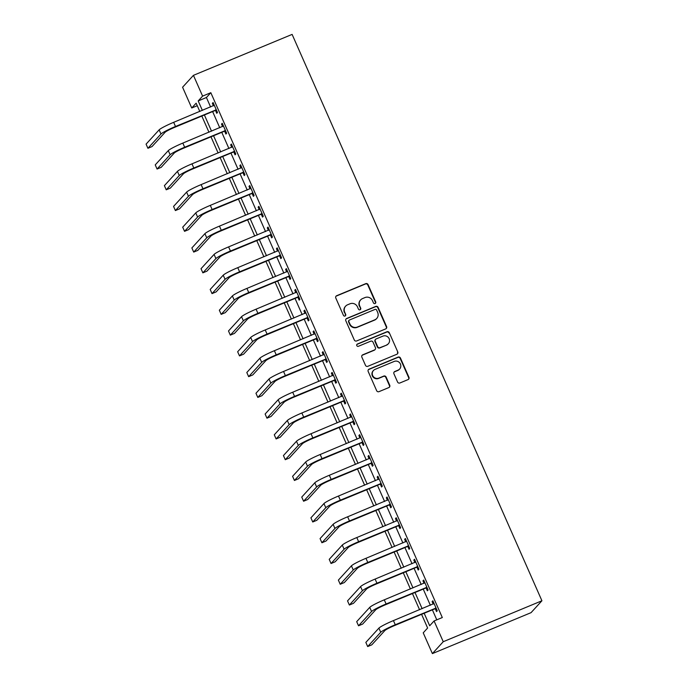 <?xml version="1.0" encoding="UTF-8"?>
<svg xmlns="http://www.w3.org/2000/svg" width="688" height="688" viewBox="0 0 688 688"><rect width="100%" height="100%" fill="white"/><g stroke="black" fill="none" stroke-linecap="round" stroke-linejoin="round"><path stroke-width="1.03" d="M375.08 303.546A1.256 1.221 42.4 0 0 375.708 301.937L368.071 284.617A1.789 1.737 42.4 0 0 365.741 283.654L336.681 295.711A1.789 1.737 42.4 0 0 335.787 298.016L343.424 315.336A1.256 1.221 42.4 0 0 345.479 315.715A1.256 1.221 42.4 0 0 345.686 314.399L344.697 312.154A5.728 5.564 42.4 0 1 347.56 304.793L349.986 303.795A5.728 5.564 42.4 0 1 357.45 306.865L358.439 309.11A1.256 1.221 42.4 0 0 360.495 309.48A1.256 1.221 42.4 0 0 360.693 308.164L359.712 305.928A5.728 5.564 42.4 0 1 362.576 298.566L364.993 297.56A5.728 5.564 42.4 0 1 372.457 300.63L373.446 302.875A1.256 1.221 42.4 0 0 375.08 303.546M375.347 303.399A1.256 1.221 42.4 0 0 375.416 302.256L367.779 284.935A1.789 1.737 42.4 0 0 365.44 283.981L336.389 296.038A1.789 1.737 42.4 0 0 335.942 296.304M345.316 315.861A1.256 1.221 42.4 0 0 345.393 314.717L344.697 312.154M360.331 309.626A1.256 1.221 42.4 0 0 360.4 308.491L359.712 305.928M397.569 382.021A1.789 1.737 42.4 0 0 399.9 382.984L408.053 379.595A1.789 1.737 42.4 0 0 408.947 377.299L400.459 358.061A1.789 1.737 42.4 0 0 398.128 357.098L369.069 369.155A1.789 1.737 42.4 0 0 368.175 371.46L376.663 390.698A1.789 1.737 42.4 0 0 378.993 391.653L388.84 387.568A1.789 1.737 42.4 0 0 389.735 385.271L386.106 377.033A1.789 1.737 42.4 0 0 383.775 376.078L378.89 378.099A4.79 4.653 42.4 0 1 373.429 370.514A4.79 4.653 42.4 0 1 375.046 369.379L394.172 361.441A4.79 4.653 42.4 0 1 399.633 369.035A4.79 4.653 42.4 0 1 398.017 370.161L394.835 371.486A1.789 1.737 42.4 0 0 393.932 373.79L397.569 382.021M202.599 96.114L210.82 92.699L442.307 617.54L434.085 620.954L443.244 641.715L541.92 600.77L292.116 34.4L193.44 75.345L202.599 96.114L198.196 100.93L202.375 110.415M385.693 328.898A1.789 1.737 42.4 0 0 386.587 326.594L378.099 307.355A1.789 1.737 42.4 0 0 375.768 306.401L346.709 318.458A1.789 1.737 42.4 0 0 345.815 320.754L354.303 339.992A1.789 1.737 42.4 0 0 356.633 340.956L385.693 328.898M389.279 332.708L397.767 351.946A1.789 1.737 42.4 0 1 396.873 354.251L367.813 366.308A1.789 1.737 42.4 0 1 365.483 365.345L361.854 357.115A1.789 1.737 42.4 0 1 362.748 354.81L374.53 349.925A1.789 1.737 42.4 0 0 375.424 347.621L373.016 342.16A1.789 1.737 42.4 0 0 370.686 341.196L358.414 346.288A1.256 1.221 42.4 0 1 356.986 344.301A1.256 1.221 42.4 0 1 357.407 344.009L386.948 331.745A1.789 1.737 42.4 0 1 389.279 332.708L397.767 351.946M210.82 92.699L206.417 97.515L210.605 107.001M212.618 111.576L219.756 127.762M221.777 132.337L228.915 148.522M230.936 153.097L238.074 169.282M240.086 173.858L247.233 190.043M249.245 194.618L256.383 210.803M258.404 215.378L265.542 231.564M267.563 236.139L274.701 252.324M276.714 256.899L283.852 273.093M285.873 277.66L293.011 293.853M295.032 298.42L302.17 314.614M304.191 319.189L311.329 335.374M313.341 339.949L320.479 356.135M322.5 360.71L329.638 376.895M331.659 381.47L338.797 397.655M340.818 402.231L347.956 418.416M349.968 422.991L357.106 439.176M359.127 443.751L366.265 459.937M368.286 464.512L375.424 480.706M377.445 485.272L384.583 501.466M386.596 506.033L393.734 522.226M395.755 526.802L402.893 542.987M404.914 547.562L412.052 563.747M414.064 568.322L421.211 584.508M423.223 589.083L430.361 605.268M432.382 609.843L436.785 619.836M215.559 110.587L216.754 113.296L217.485 112.497L213.091 102.529L212.36 103.329L213.452 105.814M224.709 131.348L225.905 134.057L226.644 133.257L222.25 123.29L221.51 124.089L222.611 126.575M233.868 152.108L235.064 154.817L235.795 154.017L231.4 144.05L230.669 144.85L231.77 147.335M243.027 172.869L244.223 175.578L244.954 174.778L240.559 164.81L239.828 165.61L240.92 168.096M252.186 193.629L253.382 196.338L254.113 195.538L249.718 185.571L248.987 186.379L250.079 188.865M261.337 214.389L262.532 217.098L263.272 216.299L258.877 206.331L258.138 207.14L259.238 209.625M270.496 235.158L271.691 237.867L272.422 237.059L268.028 227.092L267.297 227.9L268.397 230.385M279.655 255.919L280.85 258.628L281.581 257.819L277.187 247.861L276.456 248.66L277.548 251.146M288.814 276.679L290.009 279.388L290.74 278.58L286.346 268.621L285.615 269.421L286.707 271.906M297.964 297.44L299.16 300.149L299.899 299.34L295.505 289.381L294.765 290.181L295.866 292.667M307.123 318.2L308.319 320.909L309.05 320.109L304.655 310.142L303.924 310.942L305.016 313.427M316.282 338.96L317.478 341.669L318.209 340.87L313.814 330.902L313.083 331.702L314.175 334.187M325.441 359.721L326.637 362.43L327.368 361.63L322.973 351.663L322.242 352.462L323.334 354.948M334.592 380.481L335.787 383.19L336.527 382.39L332.132 372.423L331.392 373.223L332.493 375.708M343.751 401.242L344.946 403.951L345.677 403.151L341.282 393.183L340.551 393.992L341.644 396.477M352.91 422.002L354.105 424.711L354.836 423.911L350.441 413.944L349.71 414.752L350.803 417.238M362.069 442.771L363.264 445.48L363.995 444.672L359.6 434.704L358.869 435.513L359.962 437.998M371.219 463.531L372.414 466.24L373.154 465.432L368.759 455.473L368.02 456.273L369.121 458.758M380.378 484.292L381.573 487.001L382.304 486.192L377.91 476.234L377.179 477.033L378.271 479.519M389.537 505.052L390.732 507.761L391.463 506.961L387.069 496.994L386.338 497.794L387.43 500.279M398.696 525.813L399.891 528.522L400.622 527.722L396.228 517.754L395.497 518.554L396.589 521.04M407.846 546.573L409.042 549.282L409.781 548.482L405.387 538.515L404.647 539.315L405.748 541.8M417.005 567.333L418.201 570.042L418.932 569.243L414.537 559.275L413.806 560.075L414.898 562.56M426.164 588.094L427.36 590.803L428.091 590.003L423.696 580.036L422.965 580.844L424.057 583.321M435.323 608.854L436.519 611.563L437.25 610.763L432.855 600.796L432.116 601.604L433.216 604.09M421.581 614.324L427.626 628.024L423.223 632.84L432.382 653.6L531.059 612.655L541.92 600.77M197.258 105.703L191.737 107.99L182.578 87.23L193.44 75.345M432.382 653.6L443.244 641.715M424.161 613.257L429.682 625.77L434.085 620.954M204.396 114.982L211.534 131.176M213.555 135.742L220.693 151.936M222.706 156.511L229.852 172.697M231.865 177.272L239.003 193.457M241.024 198.032L248.162 214.217M250.183 218.793L257.321 234.978M259.333 239.553L266.48 255.738M268.492 260.313L275.63 276.499M277.651 281.074L284.789 297.259M286.81 301.834L293.948 318.028M295.96 322.595L303.107 338.788M305.119 343.355L312.257 359.549M314.278 364.124L321.416 380.309M323.437 384.884L330.575 401.07M332.588 405.645L339.734 421.83M341.747 426.405L348.885 442.59M350.906 447.166L358.044 463.351M360.065 467.926L367.203 484.111M369.215 488.686L376.362 504.872M378.374 509.447L385.512 525.641M387.533 530.207L394.671 546.401M396.692 550.968L403.83 567.161M405.843 571.737L412.989 587.922M415.002 592.497L422.14 608.682M199.804 111.482L196.14 103.174L191.737 107.99M419.568 609.749L412.43 593.563M410.409 588.988L403.271 572.803M401.25 568.228L394.112 552.043M392.1 547.467L384.953 531.282M382.941 526.707L375.803 510.522M373.782 505.947L366.644 489.753M364.623 485.186L357.485 468.992M355.472 464.426L348.326 448.232M346.313 443.657L339.175 427.472M337.154 422.896L330.016 406.711M327.995 402.136L320.857 385.951M318.845 381.376L311.698 365.19M309.686 360.615L302.548 344.43M300.527 339.855L293.389 323.67M291.368 319.094L284.23 302.901M282.218 298.334L275.071 282.14M273.059 277.574L265.921 261.38M263.9 256.805L256.762 240.619M254.741 236.044L247.603 219.859M245.59 215.284L238.444 199.099M236.431 194.523L229.293 178.338M227.272 173.763L220.134 157.578M218.113 153.003L210.975 136.817M208.963 132.242L201.816 116.057M206.417 97.515L198.196 100.93M212.36 103.329L213.28 102.951M221.51 124.089L222.43 123.711M230.669 144.85L231.589 144.471M239.828 165.61L240.748 165.232M248.987 186.379L249.907 185.992M258.138 207.14L259.058 206.753M267.297 227.9L268.217 227.513M276.456 248.66L277.376 248.282M285.615 269.421L286.526 269.042M294.765 290.181L295.685 289.803M303.924 310.942L304.844 310.563M313.083 331.702L314.003 331.324M322.242 352.462L323.154 352.084M331.392 373.223L332.313 372.844M340.551 393.992L341.472 393.605M349.71 414.752L350.631 414.365M358.869 435.513L359.781 435.126M368.02 456.273L368.94 455.895M377.179 477.033L378.099 476.655M386.338 497.794L387.258 497.415M395.497 518.554L396.408 518.176M404.647 539.315L405.567 538.936M413.806 560.075L414.726 559.697M422.965 580.844L423.885 580.457M432.116 601.604L433.036 601.217M360.641 299.916L360.349 300.235A5.728 5.564 42.4 0 0 359.411 306.246M345.634 306.151L345.342 306.47A5.728 5.564 42.4 0 0 344.404 312.481M386.131 328.623A1.789 1.737 42.4 0 0 386.295 326.92L377.807 307.682A1.789 1.737 42.4 0 0 375.476 306.719L346.417 318.776A1.789 1.737 42.4 0 0 345.969 319.051M376.628 310.09A1.256 1.221 42.4 0 0 374.994 309.419L349.495 320.006A1.256 1.221 42.4 0 0 348.868 321.614L349.908 323.979A5.728 5.564 42.4 0 0 357.373 327.049L374.805 319.817A5.728 5.564 42.4 0 0 377.678 312.455L376.628 310.09M349.074 320.298L348.773 320.617A1.256 1.221 42.4 0 0 348.575 321.932L348.868 321.614M376.74 318.467L376.448 318.785A5.728 5.564 42.4 0 1 374.513 320.135L357.081 327.368A5.728 5.564 42.4 0 1 349.616 324.297L348.575 321.932M397.32 353.976A1.789 1.737 42.4 0 0 397.475 352.265M375.132 349.495L374.84 349.822A1.789 1.737 42.4 0 1 374.238 350.244L362.447 355.137A1.789 1.737 42.4 0 0 362.008 355.404M388.987 333.035A1.789 1.737 42.4 0 0 386.656 332.072L357.115 344.327A1.256 1.221 42.4 0 0 356.857 344.482M386.759 344.851A4.79 4.653 42.4 0 0 388.651 337.817A4.79 4.653 42.4 0 0 382.906 336.122L376.173 338.926A1.789 1.737 42.4 0 0 375.278 341.222L377.686 346.683A1.789 1.737 42.4 0 0 380.017 347.646L386.467 345.17A4.79 4.653 42.4 0 0 388.075 344.034L388.367 343.716M375.571 339.347L375.278 339.666A1.789 1.737 42.4 0 0 374.986 341.54L375.278 341.222M386.467 345.17L379.724 347.965A1.789 1.737 42.4 0 1 377.394 347.001L374.986 341.54M399.633 369.035L399.341 369.353A4.79 4.653 42.4 0 1 397.724 370.488L394.534 371.812A1.789 1.737 42.4 0 0 394.095 372.079M373.429 370.514L373.137 370.832A4.79 4.653 42.4 0 0 378.598 378.426L378.89 378.099M389.288 387.301A1.789 1.737 42.4 0 0 389.442 385.59L385.813 377.359A1.789 1.737 42.4 0 0 383.483 376.396L378.598 378.426M408.5 379.329A1.789 1.737 42.4 0 0 408.655 377.617L400.167 358.379A1.789 1.737 42.4 0 0 397.836 357.425L368.777 369.482A1.789 1.737 42.4 0 0 368.329 369.748M214.286 105.238L173.668 122.326L175.5 126.48L216.29 109.788M216.643 110.579L214.983 110.587L174.769 127.28A9.125 0.903 156.2 0 0 165.077 132.302L152.031 146.578L147.911 148.281L160.966 134.005A13.683 1.35 -23.8 0 1 175.5 126.48M147.911 148.281L146.08 144.127L159.134 129.851A13.683 1.35 -23.8 0 1 173.668 122.326M214.983 110.587L215.722 109.788M223.445 125.999L182.827 143.087L184.659 147.241L225.449 130.548M225.802 131.339L224.142 131.348L183.92 148.04A9.125 0.903 156.2 0 0 174.227 153.063L161.181 167.339L157.07 169.042L170.117 154.766A13.683 1.35 -23.8 0 1 184.659 147.241M157.07 169.042L155.239 164.888L168.285 150.612A13.683 1.35 -23.8 0 1 182.827 143.087M224.142 131.348L224.873 130.548M232.596 146.759L191.978 163.847L193.81 168.001L234.608 151.308M234.952 152.1L233.301 152.108L193.079 168.801A9.125 0.903 156.2 0 0 183.386 173.823L170.34 188.099L166.229 189.802L179.276 175.526A13.683 1.35 -23.8 0 1 193.81 168.001M166.229 189.802L164.398 185.648L177.444 171.372A13.683 1.35 -23.8 0 1 191.978 163.847M233.301 152.108L234.032 151.308M241.755 167.519L201.137 184.608L202.969 188.761L243.758 172.069M244.111 172.86L242.46 172.877L202.238 189.561A9.125 0.903 156.2 0 0 192.545 194.584L179.499 208.86L175.388 210.562L188.435 196.286A13.683 1.35 -23.8 0 1 202.969 188.761M175.388 210.562L173.557 206.417L186.603 192.133A13.683 1.35 -23.8 0 1 201.137 184.608M242.46 172.877L243.191 172.069M250.914 188.28L210.296 205.368L212.128 209.522L252.917 192.829M253.27 193.629L251.61 193.638L211.397 210.322A9.125 0.903 156.2 0 0 201.704 215.344L188.658 229.62L184.539 231.323L197.594 217.047A13.683 1.35 -23.8 0 1 212.128 209.522M184.539 231.323L182.707 227.178L195.762 212.902A13.683 1.35 -23.8 0 1 210.296 205.368M251.61 193.638L252.35 192.829M260.073 209.04L219.455 226.128L221.287 230.282L262.076 213.59M262.429 214.389L260.769 214.398L220.547 231.091A9.125 0.903 156.2 0 0 210.855 236.104L197.809 250.38L193.698 252.092L206.744 237.807A13.683 1.35 -23.8 0 1 221.287 230.282M193.698 252.092L191.866 247.938L204.912 233.662A13.683 1.35 -23.8 0 1 219.455 226.128M260.769 214.398L261.5 213.59M269.223 229.801L228.605 246.889L230.437 251.043L271.235 234.35M271.579 235.15L269.928 235.158L229.706 251.851A9.125 0.903 156.2 0 0 220.014 256.865L206.968 271.141L202.857 272.852L215.903 258.576A13.683 1.35 -23.8 0 1 230.437 251.043M202.857 272.852L201.025 268.698L214.071 254.422A13.683 1.35 -23.8 0 1 228.605 246.889M269.928 235.158L270.659 234.359M278.382 250.57L237.764 267.658L239.596 271.803L280.386 255.11M280.738 255.91L279.087 255.919L238.865 272.611A9.125 0.903 156.2 0 0 229.173 277.625L216.127 291.901L212.016 293.613L225.062 279.337A13.683 1.35 -23.8 0 1 239.596 271.803M212.016 293.613L210.184 289.459L223.23 275.183A13.683 1.35 -23.8 0 1 237.764 267.658M279.087 255.919L279.818 255.119M287.541 271.33L246.923 288.418L248.755 292.572L289.545 275.871M289.897 276.671L288.238 276.679L248.024 293.372A9.125 0.903 156.2 0 0 238.332 298.386L225.277 312.662L221.166 314.373L234.221 300.097A13.683 1.35 -23.8 0 1 248.755 292.572M221.166 314.373L219.334 310.219L232.389 295.943A13.683 1.35 -23.8 0 1 246.923 288.418M288.238 276.679L288.977 275.879M296.7 292.09L256.082 309.179L257.914 313.332L298.704 296.631M299.056 297.431L297.397 297.44L257.174 314.132A9.125 0.903 156.2 0 0 247.482 319.155L234.436 333.431L230.325 335.133L243.371 320.857A13.683 1.35 -23.8 0 1 257.914 313.332M230.325 335.133L228.493 330.98L241.54 316.704A13.683 1.35 -23.8 0 1 256.082 309.179M297.397 297.44L298.128 296.64M305.85 312.851L265.233 329.939L267.064 334.093L307.863 317.4M308.207 318.191L306.556 318.2L266.333 334.893A9.125 0.903 156.2 0 0 256.641 339.915L243.595 354.191L239.484 355.894L252.53 341.618A13.683 1.35 -23.8 0 1 267.064 334.093M239.484 355.894L237.652 351.74L250.699 337.464A13.683 1.35 -23.8 0 1 265.233 329.939M306.556 318.2L307.287 317.4M315.009 333.611L274.392 350.699L276.223 354.853L317.013 338.161M317.366 338.952L315.715 338.96L275.492 355.653A9.125 0.903 156.2 0 0 265.8 360.675L252.754 374.951L248.643 376.654L261.689 362.378A13.683 1.35 -23.8 0 1 276.223 354.853M248.643 376.654L246.811 372.5L259.858 358.224A13.683 1.35 -23.8 0 1 274.392 350.699M315.715 338.96L316.446 338.161M324.168 354.372L283.551 371.46L285.382 375.614L326.172 358.921M326.525 359.712L324.865 359.729L284.651 376.413A9.125 0.903 156.2 0 0 274.959 381.436L261.904 395.712L257.794 397.415L270.848 383.139A13.683 1.35 -23.8 0 1 285.382 375.614M257.794 397.415L255.962 393.261L269.017 378.985A13.683 1.35 -23.8 0 1 283.551 371.46M324.865 359.729L325.605 358.921M333.327 375.132L292.71 392.22L294.541 396.374L335.331 379.681M335.684 380.473L334.024 380.49L293.802 397.174A9.125 0.903 156.2 0 0 284.11 402.196L271.063 416.472L266.953 418.175L279.999 403.899A13.683 1.35 -23.8 0 1 294.541 396.374M266.953 418.175L265.121 414.03L278.167 399.745A13.683 1.35 -23.8 0 1 292.71 392.22M334.024 380.49L334.755 379.681M342.478 395.892L301.86 412.981L303.692 417.134L344.482 400.442M344.834 401.242L343.183 401.25L302.961 417.934A9.125 0.903 156.2 0 0 293.269 422.957L280.222 437.233L276.112 438.944L289.158 424.659A13.683 1.35 -23.8 0 1 303.692 417.134M276.112 438.944L274.28 434.79L287.326 420.514A13.683 1.35 -23.8 0 1 301.86 412.981M343.183 401.25L343.914 400.442M351.637 416.653L311.019 433.741L312.851 437.895L353.641 421.202M353.993 422.002L352.342 422.011L312.12 438.703A9.125 0.903 156.2 0 0 302.428 443.717L289.381 457.993L285.271 459.704L298.317 445.428A13.683 1.35 -23.8 0 1 312.851 437.895M285.271 459.704L283.439 455.551L296.485 441.275A13.683 1.35 -23.8 0 1 311.019 433.741M352.342 422.011L353.073 421.202M360.796 437.413L320.178 454.51L322.01 458.655L362.8 441.963M363.152 442.762L361.492 442.771L321.279 459.464A9.125 0.903 156.2 0 0 311.587 464.477L298.532 478.753L294.421 480.465L307.476 466.189A13.683 1.35 -23.8 0 1 322.01 458.655M294.421 480.465L292.589 476.311L305.644 462.035A13.683 1.35 -23.8 0 1 320.178 454.51M361.492 442.771L362.232 441.971M369.955 458.182L329.337 475.27L331.169 479.416L371.959 462.723M372.311 463.523L370.651 463.531L330.429 480.224A9.125 0.903 156.2 0 0 320.737 485.238L307.691 499.514L303.58 501.225L316.626 486.949A13.683 1.35 -23.8 0 1 331.169 479.416M303.58 501.225L301.748 497.071L314.794 482.795A13.683 1.35 -23.8 0 1 329.337 475.27M370.651 463.531L371.382 462.732M379.105 478.943L338.487 496.031L340.319 500.185L381.109 483.483M381.462 484.283L379.81 484.292L339.588 500.984A9.125 0.903 156.2 0 0 329.896 505.998L316.85 520.283L312.739 521.986L325.785 507.71A13.683 1.35 -23.8 0 1 340.319 500.185M312.739 521.986L310.907 517.832L323.953 503.556A13.683 1.35 -23.8 0 1 338.487 496.031M379.81 484.292L380.541 483.492M388.264 499.703L347.646 516.791L349.478 520.945L390.268 504.244M390.621 505.044L388.969 505.052L348.747 521.745A9.125 0.903 156.2 0 0 339.055 526.767L326.009 541.043L321.898 542.746L334.944 528.47A13.683 1.35 -23.8 0 1 349.478 520.945M321.898 542.746L320.066 538.592L333.112 524.316A13.683 1.35 -23.8 0 1 347.646 516.791M388.969 505.052L389.7 504.252M397.423 520.463L356.805 537.552L358.637 541.705L399.427 525.013M399.78 525.804L398.12 525.813L357.898 542.505A9.125 0.903 156.2 0 0 348.214 547.528L335.159 561.804L331.048 563.506L344.103 549.23A13.683 1.35 -23.8 0 1 358.637 541.705M331.048 563.506L329.217 559.353L342.271 545.077A13.683 1.35 -23.8 0 1 356.805 537.552M398.12 525.813L398.859 525.013M406.582 541.224L365.964 558.312L367.796 562.466L408.586 545.773M408.939 546.564L407.279 546.573L367.057 563.266A9.125 0.903 156.2 0 0 357.364 568.288L344.318 582.564L340.207 584.267L353.254 569.991A13.683 1.35 -23.8 0 1 367.796 562.466M340.207 584.267L338.376 580.113L351.422 565.837A13.683 1.35 -23.8 0 1 365.964 558.312M407.279 546.573L408.01 545.773M415.733 561.984L375.115 579.072L376.947 583.226L417.736 566.534M418.089 567.325L416.438 567.342L376.216 584.026A9.125 0.903 156.2 0 0 366.523 589.048L353.477 603.324L349.366 605.027L362.413 590.751A13.683 1.35 -23.8 0 1 376.947 583.226M349.366 605.027L347.535 600.873L360.581 586.597A13.683 1.35 -23.8 0 1 375.115 579.072M416.438 567.342L417.169 566.534M424.892 582.745L384.274 599.833L386.106 603.987L426.895 587.294M427.248 588.085L425.597 588.102L385.375 604.786A9.125 0.903 156.2 0 0 375.682 609.809L362.636 624.085L358.525 625.788L371.572 611.512A13.683 1.35 -23.8 0 1 386.106 603.987M358.525 625.788L356.694 621.642L369.74 607.366A13.683 1.35 -23.8 0 1 384.274 599.833M425.597 588.102L426.328 587.294M434.051 603.505L393.433 620.593L395.265 624.747L436.054 608.054M436.407 608.854L434.747 608.863L394.525 625.555A9.125 0.903 156.2 0 0 384.841 630.569L371.787 644.845L367.676 646.557L380.731 632.272A13.683 1.35 -23.8 0 1 395.265 624.747M367.676 646.557L365.844 642.403L378.899 628.127A13.683 1.35 -23.8 0 1 393.433 620.593M434.747 608.863L435.487 608.054M159.134 129.851L160.966 134.005M168.285 150.612L170.117 154.766M177.444 171.372L179.276 175.526M186.603 192.133L188.435 196.286M195.762 212.902L197.594 217.047M204.912 233.662L206.744 237.807M214.071 254.422L215.903 258.576M223.23 275.183L225.062 279.337M232.389 295.943L234.221 300.097M241.54 316.704L243.371 320.857M250.699 337.464L252.53 341.618M259.858 358.224L261.689 362.378M269.017 378.985L270.848 383.139M278.167 399.745L279.999 403.899M287.326 420.514L289.158 424.659M296.485 441.275L298.317 445.428M305.644 462.035L307.476 466.189M314.794 482.795L316.626 486.949M323.953 503.556L325.785 507.71M333.112 524.316L334.944 528.47M342.271 545.077L344.103 549.23M351.422 565.837L353.254 569.991M360.581 586.597L362.413 590.751M369.74 607.366L371.572 611.512M378.899 628.127L380.731 632.272"/></g></svg>
